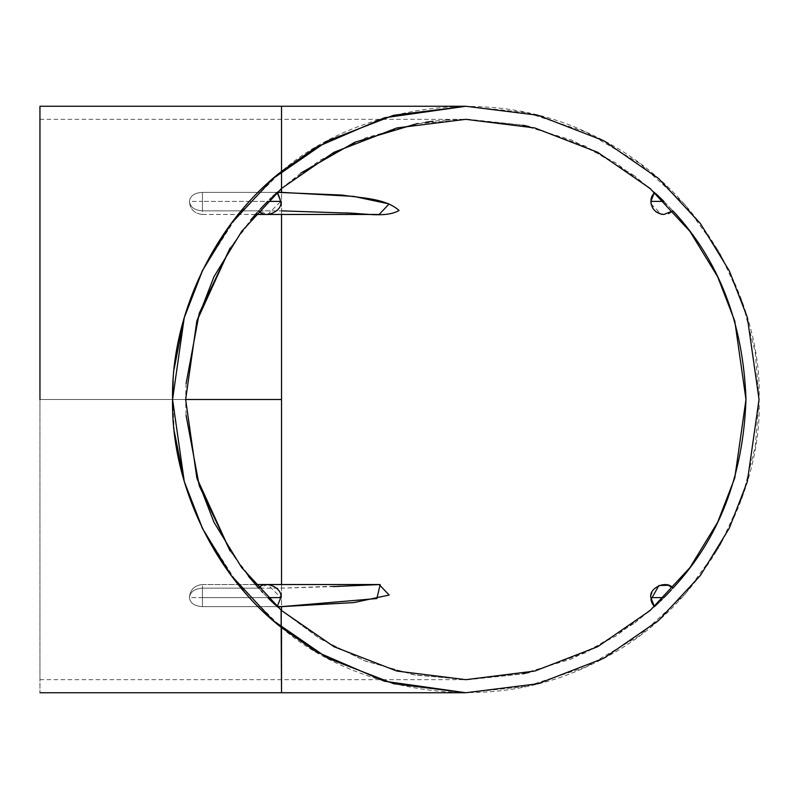 <?xml version="1.0" encoding="UTF-8"?>
<svg xmlns="http://www.w3.org/2000/svg" width="799" height="799" viewBox="0 0 799 799"><rect width="100%" height="100%" fill="white"/><g stroke="black" fill="none" stroke-linecap="round" stroke-linejoin="round"><path stroke-width="0.6" stroke-dasharray="4 3" d="M300.863 173.033L281.518 188.474L281.518 119.331L281.518 188.474L277.153 192.359L202.447 192.359C194.517 192.829 190.152 195.845 189.373 201.388C190.142 207.071 194.497 210.227 202.447 210.846L281.518 210.846L281.518 214.462L281.518 210.846L202.447 210.846C194.517 210.237 190.152 207.081 189.373 201.388C190.142 195.855 194.497 192.839 202.447 192.359L277.153 192.359L280.769 201.388L202.447 201.388L202.447 192.359C194.497 192.839 190.142 195.855 189.373 201.388L202.447 201.388L202.447 192.359L277.153 192.359L269.593 199.52M663.919 201.388L672.938 210.846L654.461 192.359L634.825 176.06M255.43 584.538L202.447 584.538L202.447 588.154C194.497 588.773 190.142 591.929 189.373 597.612L202.447 597.612L202.447 588.154L258.666 588.154L267.695 597.612L262.751 592.538M634.825 622.94L654.461 606.641L663.919 597.612L672.938 588.154L670.091 586.086C667.035 586.366 666.606 580.424 654.521 588.523C646.84 600.968 652.773 600.868 652.463 603.924L654.461 606.641L616.359 635.784L571.565 658.945L521.587 674.056L468.733 679.649L415.77 675.165L365.483 661.093L320.219 638.87L281.518 610.526L281.518 679.669L281.518 610.526L319.64 638.521L364.174 660.583L413.632 674.765L465.807 679.669L522.896 673.787M248.449 576.269L230.122 550.99L258.666 588.154L267.695 584.538L280.769 597.612L202.447 597.612L202.447 588.154L281.518 588.154L281.518 584.538L281.518 588.154L333.033 586.596M267.695 584.538L202.447 584.538C194.457 585.367 190.092 589.722 189.373 597.612C190.152 603.155 194.517 606.171 202.447 606.641L202.447 597.612L189.373 597.612C190.152 589.672 194.517 585.317 202.447 584.538L202.447 588.154C194.517 588.763 190.152 591.919 189.373 597.612C190.142 591.929 194.497 588.773 202.447 588.154L202.447 597.612L280.769 597.612C282.966 587.674 264.339 579.704 258.666 588.154L202.447 588.154L202.447 606.641C194.517 606.171 190.152 603.155 189.373 597.612C190.142 603.145 194.497 606.161 202.447 606.641L277.153 606.641L202.447 606.641L202.447 597.612L202.447 606.641L277.153 606.641L281.518 610.526L277.153 606.641L280.769 597.612L277.153 606.641L202.447 606.641C194.497 606.161 190.142 603.145 189.373 597.612C190.152 591.919 194.517 588.763 202.447 588.154L281.518 588.154L379.135 584.538M651.105 203.985L661.202 214.182M186.087 383.62L185.638 399.5L39.95 399.5L39.95 679.669L39.95 119.331L39.95 399.5L39.95 119.331L39.95 399.5L185.638 399.5L186.087 415.38M257.098 212.584L258.666 210.846L202.447 210.846L258.666 210.846L230.122 248.01L250.706 219.985M202.876 529.337L237.363 583.36L281.518 627.595L281.518 664.109L281.518 399.5L281.518 610.526M529.288 672.378L585.657 652.743L634.466 623.22M655.5 211.395L653.252 208.958M634.466 175.78L585.657 146.257L529.288 126.622M522.896 125.213L464.539 119.331M464.409 119.331L446.611 119.99M446.511 120L433.058 121.248M426.047 122.167L417.438 123.535M202.876 269.663L237.363 215.64L281.518 171.405L281.518 134.891L281.518 399.5L281.518 119.331L281.518 188.474L320.219 160.13L365.483 137.907L415.77 123.835L468.733 119.351L521.587 124.944L571.565 140.055L616.359 163.216L654.461 192.359M315.395 147.775L316.164 147.306M465.807 106.257L526.331 112.569L585.657 131.865L639.699 163.376L684.993 204.704L719.48 252.384L742.631 302.741L755.265 352.559L759.05 399.5L755.265 446.441L742.631 496.259L719.48 546.616L684.993 594.296L639.699 635.624L585.657 667.135L526.331 686.431L465.807 692.743M316.164 651.694L315.395 651.225M672.908 588.184L671.32 589.912M663.919 597.612L662.021 599.48M660.473 600.998L659.025 602.376M276.913 606.421L275.525 605.133M261.353 591.05L258.666 588.154M258.706 210.816L260.284 209.088M271.141 198.002L272.589 196.624M277.153 192.359L202.447 192.359L202.447 210.846L202.447 201.388L280.769 201.388L267.695 214.462L258.666 210.846C264.339 219.296 282.966 211.326 280.769 201.388L277.153 192.359L281.518 188.474M654.701 192.579L656.089 193.867M281.518 399.5L39.95 399.5L39.95 106.257L39.95 692.743L39.95 399.5L281.518 399.5M173.193 380.254L174.182 368.699M39.95 399.5L39.95 106.257L39.95 399.5M172.564 399.5L174.322 431.61M281.518 627.595C346.107 684.533 477.542 720.728 592.199 664.109C708.294 610.506 762.745 485.522 759.05 399.5C762.745 313.478 708.294 188.494 592.199 134.891C477.542 78.272 346.107 114.467 281.518 171.405M255.43 214.462L202.447 214.462L202.447 210.846C194.497 210.227 190.142 207.071 189.373 201.388C190.152 195.845 194.517 192.829 202.447 192.359L202.447 210.846L202.447 201.388L189.373 201.388C190.152 207.081 194.517 210.237 202.447 210.846L202.447 214.462L267.695 214.462M281.518 210.846L379.135 214.462M267.695 597.612L277.153 606.641M267.695 201.388L258.666 210.846M39.95 679.669L465.807 679.669M39.95 119.331L465.807 119.331M202.447 214.462C194.517 213.683 190.152 209.328 189.373 201.388C190.092 209.278 194.457 213.633 202.447 214.462"/><path stroke-width="1.2" d="M277.433 192.11L280.769 201.388L267.695 201.388L280.769 201.388L277.153 192.359L281.518 192.359L281.088 188.854M654.461 192.359L650.845 201.388L663.919 201.388L650.845 201.388L654.461 192.359L651.834 196.394L654.701 192.579M274.257 603.954L267.695 597.612L280.769 597.612C282.966 587.674 264.339 579.704 258.666 588.154L248.449 576.269M650.985 599.52L658.935 585.517L668.204 585.258L672.938 588.154C667.275 579.704 648.638 587.674 650.845 597.612L663.919 597.612L650.845 597.612C648.638 587.674 667.275 579.704 672.938 588.154C718.92 538.786 743.26 475.904 745.976 399.5C743.26 323.096 718.92 260.214 672.938 210.846L668.543 213.623L672.938 210.846C718.92 260.214 743.26 323.096 745.976 399.5C743.26 475.904 718.92 538.786 672.938 588.154L672.908 588.184M651.814 196.434L651.005 199.321L651.814 196.434M651.005 199.36L651.095 203.945L651.005 199.36M661.502 214.242L663.919 214.462C656.029 213.633 651.674 209.278 650.845 201.388C651.674 209.278 656.029 213.633 663.919 214.462L661.502 214.242M333.033 586.596L380.184 584.538L376.858 598.541L281.518 606.641L281.518 610.526L281.518 606.641L276.913 606.421M281.518 584.538L281.518 399.5L185.638 399.5L281.518 399.5L281.518 214.462L281.518 584.538M186.087 383.62L199.261 313.218L230.122 248.01L196.854 321.018L185.638 399.5L196.844 477.952L213.972 522.266L241.668 567.6L281.588 610.586L333.962 646.711L396.843 671.05L465.807 679.669L534.771 671.05L597.652 646.711L650.026 610.586L689.946 567.6L717.642 522.266L734.77 477.952L745.976 399.5L734.77 321.048L717.642 276.734L689.946 231.4L650.026 188.414L597.652 152.289L534.771 127.95L465.807 119.331L396.843 127.95L333.962 152.289L281.588 188.414L241.668 231.4L213.972 276.734L196.844 321.048L185.638 399.5L196.844 321.048L213.972 276.734L241.668 231.4L281.588 188.414L333.962 152.289L396.843 127.95L465.807 119.331L534.771 127.95L597.652 152.289L650.026 188.414L689.946 231.4L717.642 276.734L734.77 321.048L745.976 399.5L734.77 477.952L717.642 522.266L689.946 567.6L650.026 610.586L597.652 646.711L534.771 671.05L465.807 679.669L396.843 671.05L333.962 646.711L281.588 610.586L241.668 567.6L213.972 522.266L196.844 477.952L185.638 399.5L196.854 477.982L230.122 550.99L199.261 485.782L186.087 415.38M281.088 610.146L281.518 692.743L281.518 627.595C214.661 575.58 171.006 484.194 172.564 399.5L173.193 380.254M522.896 673.787L529.288 672.378M659.025 602.376L654.461 606.641L652.473 603.944M652.453 603.904L651.654 602.136M651.634 602.106L650.995 599.58M661.202 214.182L655.5 211.395M653.252 208.958L651.105 203.985M529.288 126.622L522.896 125.213M433.058 121.248L426.047 122.167M417.438 123.535L354.906 142.212L300.863 173.033M255.43 214.462L379.135 214.462L389.123 203.945L353.717 196.404L281.518 192.359L281.518 171.405L315.395 147.775M272.589 196.624L277.153 192.359L342.172 195.076C360.898 198.132 385.228 198.032 399.081 210.477C385.138 218.576 361.058 212.634 342.212 212.914L281.518 210.846M316.164 147.306L384.409 117.783L465.807 106.257L281.518 106.257L281.518 171.405L281.518 106.257L39.95 106.257M39.95 692.743L465.807 692.743L384.409 681.217L316.164 651.694M315.395 651.225L281.518 627.595M671.32 589.912L670.481 590.821M670.271 591.04L667.535 593.927M667.345 594.126L663.999 597.522M662.021 599.48L660.473 600.998M277.433 606.89L353.787 602.586L389.173 595.035L379.135 584.538L255.43 584.538M275.525 605.133L274.486 604.174M262.751 592.538L261.353 591.05M250.706 219.985L257.098 212.584M258.666 210.846C264.339 219.296 282.966 211.326 280.769 201.388C282.966 211.326 264.339 219.296 258.666 210.846L258.706 210.816M260.284 209.088L261.133 208.179M261.343 207.96L264.079 205.073M264.269 204.874L267.615 201.478M269.593 199.52L271.141 198.002M656.089 193.867L657.118 194.826M657.357 195.046L663.919 201.388M39.95 399.5L39.95 106.257L39.95 399.5M174.182 368.699L184.04 318.282L202.876 269.663M172.564 399.5L184.289 481.607L202.217 527.999L231.211 575.45L272.988 620.433L327.81 658.246L393.627 683.724L465.807 692.743L537.987 683.724L603.804 658.246L658.626 620.433L700.403 575.45L729.397 527.999L747.325 481.607L759.05 399.5L747.325 317.393L729.397 271.001L700.403 223.55L658.626 178.567L603.804 140.754L537.987 115.276L465.807 106.257L393.627 115.276L327.81 140.754L272.988 178.567L231.211 223.55L202.217 271.001L184.289 317.393L172.564 399.5L184.289 317.393L202.217 271.001L231.211 223.55L272.988 178.567L327.81 140.754L393.627 115.276L465.807 106.257L537.987 115.276L603.804 140.754L658.626 178.567L700.403 223.55L729.397 271.001L747.325 317.393L759.05 399.5L747.325 481.607L729.397 527.999L700.403 575.45L658.626 620.433L603.804 658.246L537.987 683.724L465.807 692.743L393.627 683.724L327.81 658.246L272.988 620.433L231.211 575.45L202.217 527.999L184.289 481.607L172.564 399.5C171.006 314.806 214.661 223.42 281.518 171.405M174.322 431.61L184.219 481.368L202.876 529.337M672.938 210.846L663.919 214.462L672.938 210.846M258.666 588.154C264.339 579.704 282.966 587.674 280.769 597.612L277.153 606.641L280.769 597.612L267.695 597.612M654.461 606.641L650.845 597.612L654.461 606.641"/></g></svg>
